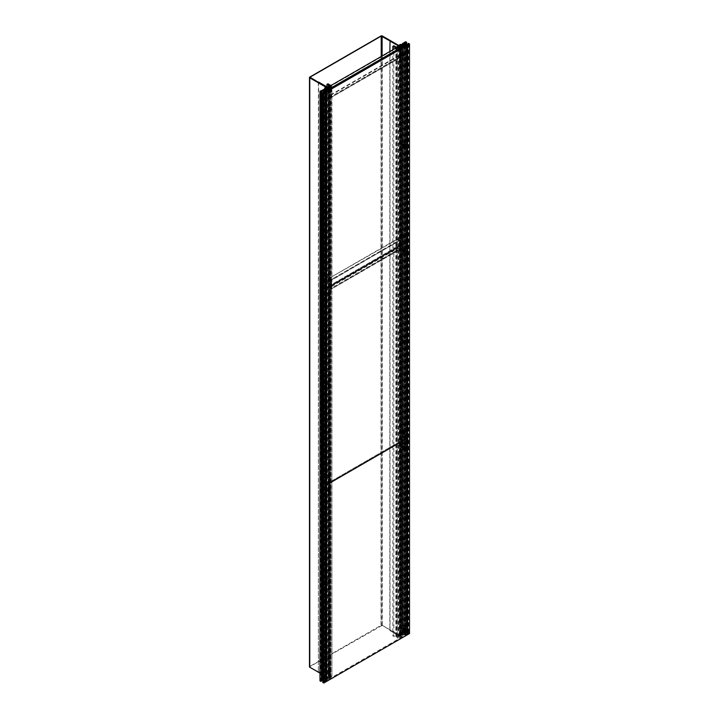 <?xml version="1.0" encoding="UTF-8"?>
<svg xmlns="http://www.w3.org/2000/svg" width="719" height="719" viewBox="0 0 719 719"><rect width="100%" height="100%" fill="white"/><g stroke="black" fill="none" stroke-linecap="round" stroke-linejoin="round"><path stroke-width="0.54" stroke-dasharray="3.6 2.7" d="M328.682 88.77L328.682 678.143L328.682 88.77M328.682 678.143L319.973 673.11M328.898 678.017L309.961 667.088L309.961 77.715L309.961 667.088M382.086 56.001L382.086 625.449L401.229 636.252L382.292 625.323A0.899 0.521 0 0 0 381.016 625.323L309.745 666.477A0.899 0.521 0 0 0 309.485 666.846M401.229 636.252L401.022 47.005L401.022 636.378M382.086 625.449L309.961 666.594M403.278 43.616L403.278 633.232L404.204 632.702L407.583 634.652M404.204 44.434L404.204 632.702M409.515 633.556L408.464 632.954L408.041 633.196L408.671 633.556L407.601 634.176L404.536 632.405L406.657 631.911L405.687 631.345L402.604 633.133L402.703 633.664A1.141 0.656 0 0 0 401.939 634.158L401.687 634.203A1.357 0.782 0 0 0 400.24 634.077A1.357 0.782 0 0 0 399.44 634.787A1.357 0.782 0 0 0 399.836 635.344L401.544 636.324L401.004 636.639L401.004 47.014M408.464 43.329L408.464 632.954M408.041 44.299L408.041 633.196M408.671 43.94L408.671 633.556M407.601 44.551L407.601 634.176M404.536 42.789L404.536 632.405M405.606 43.401L405.606 631.794M406.235 43.76L406.235 632.154M406.657 44.012L406.657 631.911M405.687 41.729L405.687 631.345M402.604 44.066L402.604 633.133M401.004 636.639L389.815 630.563L400.132 636.522L399.18 637.07L397.499 636.099L396.304 636.791L393.841 635.362L392.835 635.947L398.218 638.265L396.735 637.034L397.499 636.594L399.306 637.636L402.712 636.504L400.267 635.093L400.717 634.356L403.772 635.893L404.411 635.524L402.505 634.293L404.752 634.841L405.543 634.383L403.278 633.232M401.544 46.708L401.544 636.324M389.815 51.534L389.815 630.563M390.058 630.428L390.058 40.803M400.132 46.897L400.132 636.522M399.18 47.454L399.18 637.07M397.499 46.483L397.499 636.099M399.306 48.02L399.306 637.636M397.499 636.594L397.499 47.095M399.413 47.984L399.413 637.573M399.288 47.885L399.288 637.501M400.564 48.128L400.564 636.764M401.409 47.634L401.409 637.259M402.712 46.888L402.712 636.504M400.717 45.737L400.717 634.356M401.84 46.384L401.84 634.526M402.496 45.288L402.496 634.913M402.289 46.645L402.289 635.03M403.772 46.277L403.772 635.893M404.411 45.908L404.411 635.524M404.752 45.71L404.752 634.841M405.543 44.767L405.543 634.383M405.219 44.578L405.219 634.194M404.842 44.803L404.842 634.419M403.458 44.003L403.458 633.619M396.304 47.175L396.304 636.791M393.841 45.746L393.841 635.362M392.835 49.791L392.835 635.947M395.836 48.056L395.836 637.672M396.52 47.661L396.52 637.286M398.218 48.649L398.218 638.265M398.542 48.461L398.542 638.077M396.735 637.034L396.735 47.418M329.05 86.487L329.05 676.112L330.866 677.154L329.347 677.882L330.201 678.368L328.907 679.122L326.462 677.702L325.177 677.972L327.837 679.734L324.53 679.32L326.013 680.3L325.222 680.749L323.235 679.446L323.235 90.567M323.235 679.446L322.31 679.976L322.31 90.36M322.741 682.439L323.173 92.58M323.173 682.196L323.802 682.556L323.802 92.94M323.802 682.556L324.862 681.945L324.862 92.329M324.862 681.945L322.741 680.722M321.366 680.426L320.737 680.794L320.737 91.169M320.737 680.794L321.366 681.154M319.973 680.839L323.056 679.06L323.056 89.435M322.31 679.976L325.716 681.945L322.966 680.336L323.496 680.03L323.496 90.405M323.056 679.06L323.981 679.113A1.141 0.656 180 0 1 324.826 678.673L324.907 678.529A1.357 0.782 180 0 1 324.575 678.017A1.357 0.782 180 0 1 325.41 677.289A1.357 0.782 180 0 1 326.884 677.46L328.583 678.439L328.583 88.823M329.122 88.518L329.122 678.134L318.364 671.816L318.607 82.056M328.583 678.439L329.122 678.134M318.364 82.568L318.364 671.816M318.607 671.672L328.925 677.631L328.925 88.015M328.925 677.631L329.886 677.082L329.886 87.457M329.886 677.082L328.206 676.112L328.206 87.592M330.866 677.154L330.866 87.538M330.758 677.217L330.758 88.428M330.632 677.145L330.632 88.509M329.347 677.882L329.347 88.257M330.201 678.368L330.201 88.752M328.907 679.122L328.907 89.498M325.177 677.972L325.177 88.347M325.473 678.619L325.473 88.994M326.138 678.997L326.138 89.381M326.354 678.871L326.354 89.255M327.837 679.734L327.837 90.118M327.199 680.102L327.199 90.486M326.013 680.3L326.013 90.998M325.222 680.749L325.222 91.133M324.907 680.569L324.907 91.223M325.285 680.345L325.285 90.729M323.901 679.545L323.901 90.639M328.206 676.112L329.392 675.42L329.392 85.804M329.392 675.42L326.929 674L326.929 86.855M326.929 674L327.927 673.415L327.927 83.799M327.927 673.415L330.929 675.15L330.929 85.534M330.929 675.15L330.246 675.545L330.246 85.929M330.246 675.545L331.944 676.525L331.944 86.909M331.944 676.525L331.63 87.089M329.823 86.172L329.823 675.671L329.05 676.112M331.63 676.714L329.823 675.671M404.815 43.464L404.815 633.08L404.285 633.385L405.777 634.248L405.777 44.632M404.285 44.479L404.285 633.385M405.777 634.248L405.031 634.679L405.983 634.616L405.983 45.018L405.965 241.548L325.653 287.924L325.653 681.001L405.965 634.625L406.819 635.093L405.965 634.625L405.965 438.087L325.653 484.462L326.48 484.939L325.653 484.462L405.965 438.087L406.819 438.581L405.965 438.087L405.965 241.548L406.819 242.042L405.965 241.548L325.653 287.924L325.653 91.403M405.031 45.549L405.031 634.679M405.453 45.306L405.453 634.922M407.583 634.679L404.815 633.08M322.966 680.336L322.966 90.738M324.988 91.268L324.988 680.884L325.734 680.462L325.734 90.837M323.496 680.03L324.988 680.884M325.734 680.462L326.156 91.088M325.626 91.394L325.626 681.01L326.48 681.504M326.156 680.704L325.626 681.01M330.776 88.419L330.776 96.75L399.396 57.134L397.688 56.154L329.077 95.762L331.198 97.487L399.818 57.871L397.688 56.639L329.077 96.256M397.688 56.154L397.688 56.639M330.776 96.75L329.077 95.762M397.688 47.481L329.077 87.089L330.776 88.078L399.396 48.461L397.688 46.987M329.077 87.089L329.077 86.604M399.396 48.461L399.396 57.134M399.818 48.559L399.818 57.871M331.198 88.176L331.198 97.487M400.348 48.802L400.348 57.403L331.306 97.263L331.306 88.662L400.034 48.622L400.348 57.403M400.034 57.223L331.306 97.263M330.992 97.083L331.306 88.662M330.992 88.482L400.034 48.622M328.376 277.992A1.204 0.692 -60 0 1 328.978 277.938A1.204 0.692 -60 0 1 329.158 278.9A1.204 0.692 -60 0 1 328.376 279.961A1.204 0.692 -60 0 1 327.774 280.015A1.204 0.692 -60 0 1 327.585 279.053A1.204 0.692 -60 0 1 328.376 277.992M328.376 187.093A1.204 0.692 -60 0 1 328.978 187.039A1.204 0.692 -60 0 1 329.158 188.001A1.204 0.692 -60 0 1 328.376 189.061A1.204 0.692 -60 0 1 327.774 189.115A1.204 0.692 -60 0 1 327.585 188.153A1.204 0.692 -60 0 1 328.376 187.093M403.242 234.771A1.204 0.692 -60 0 1 403.844 234.709A1.204 0.692 -60 0 1 404.033 235.67A1.204 0.692 -60 0 1 403.242 236.731A1.204 0.692 -60 0 1 402.64 236.794A1.204 0.692 -60 0 1 402.46 235.832A1.204 0.692 -60 0 1 403.242 234.771M403.242 143.872A1.204 0.692 -60 0 1 403.844 143.809A1.204 0.692 -60 0 1 404.033 144.771A1.204 0.692 -60 0 1 403.242 145.831A1.204 0.692 -60 0 1 402.64 145.894A1.204 0.692 -60 0 1 402.46 144.932A1.204 0.692 -60 0 1 403.242 143.872M403.242 52.972A1.204 0.692 -60 0 1 403.844 52.909A1.204 0.692 -60 0 1 404.033 53.871A1.204 0.692 -60 0 1 403.242 54.932A1.204 0.692 -60 0 1 402.64 54.995A1.204 0.692 -60 0 1 402.46 54.033A1.204 0.692 -60 0 1 403.242 52.972M328.376 96.193A1.204 0.692 -60 0 1 328.978 96.139A1.204 0.692 -60 0 1 329.158 97.101A1.204 0.692 -60 0 1 328.376 98.161A1.204 0.692 -60 0 1 327.774 98.215A1.204 0.692 -60 0 1 327.585 97.254A1.204 0.692 -60 0 1 328.376 96.193M326.48 288.4L325.653 287.924L326.48 288.4M401.319 52.838L401.319 53.449L401.84 53.143L401.84 52.541L401.319 52.838M403.404 54.042L403.404 54.653L404.015 54.141L403.404 54.042M404.186 54.491A1.034 0.593 -60 0 1 403.152 53.898A1.034 0.593 -60 0 1 404.186 54.491M403.278 54.231L404.689 55.048M403.188 54.177A1.429 0.827 120 0 0 403.008 55.138A1.429 0.827 120 0 0 403.287 55.633A1.429 0.827 120 0 0 404.599 54.995M404.914 54.653L404.824 54.599A1.429 0.827 120 0 0 404.716 53.152A1.429 0.827 120 0 0 404.159 53.152A1.429 0.827 120 0 0 403.413 53.79M401.319 143.737L401.319 144.348L401.84 144.043L401.84 143.441L401.319 143.737M403.404 144.941L403.404 145.553L404.015 145.04L403.404 144.941M404.186 145.391A1.034 0.593 -60 0 1 403.152 144.798A1.034 0.593 -60 0 1 404.186 145.391M403.278 145.13L404.689 145.948M403.188 145.076A1.429 0.827 120 0 0 403.008 146.038A1.429 0.827 120 0 0 403.287 146.532A1.429 0.827 120 0 0 404.599 145.894M404.914 145.553L404.824 145.499A1.429 0.827 120 0 0 404.716 144.052A1.429 0.827 120 0 0 404.159 144.052A1.429 0.827 120 0 0 403.413 144.69M401.319 234.646L401.319 235.248L401.84 234.34L401.319 234.646M403.404 235.841L403.404 236.452L404.015 235.94L403.404 235.841M404.186 236.29A1.034 0.593 -60 0 1 403.152 235.697A1.034 0.593 -60 0 1 404.186 236.29M403.278 236.03L404.689 236.848M403.188 235.976A1.429 0.827 120 0 0 403.008 236.937A1.429 0.827 120 0 0 403.287 237.432A1.429 0.827 120 0 0 404.599 236.794M404.914 236.452L404.824 236.398A1.429 0.827 120 0 0 404.716 234.951A1.429 0.827 120 0 0 404.159 234.951A1.429 0.827 120 0 0 403.413 235.589M326.453 96.067L326.453 96.67L326.974 96.373L326.974 95.762L326.453 96.067M328.538 97.272L328.538 97.874L329.149 97.362L328.538 97.272M329.311 97.721A1.034 0.593 -60 0 1 328.286 97.128A1.034 0.593 -60 0 1 329.311 97.721M328.403 97.46L329.814 98.269M328.313 97.407A1.429 0.827 120 0 0 328.134 98.368A1.429 0.827 120 0 0 328.421 98.854A1.429 0.827 120 0 0 329.724 98.215M330.039 97.883L329.949 97.829A1.429 0.827 120 0 0 329.85 96.382A1.429 0.827 120 0 0 329.284 96.373A1.429 0.827 120 0 0 328.538 97.011M326.453 186.967L326.453 187.569L326.974 187.273L326.974 186.661L326.453 186.967M328.538 188.171L328.538 188.773L329.149 188.261L328.538 188.171M329.311 188.621A1.034 0.593 -60 0 1 328.286 188.027A1.034 0.593 -60 0 1 329.311 188.621M328.403 188.36L329.814 189.169M328.313 188.306A1.429 0.827 120 0 0 328.134 189.268A1.429 0.827 120 0 0 328.421 189.753A1.429 0.827 120 0 0 329.724 189.115M330.039 188.782L329.949 188.729A1.429 0.827 120 0 0 329.85 187.282A1.429 0.827 120 0 0 329.284 187.273A1.429 0.827 120 0 0 328.538 187.911M326.453 277.867L326.453 278.469L326.974 278.172L326.974 277.561L326.453 277.867M328.538 279.071L328.538 279.673L329.149 279.161L328.538 279.071M329.311 279.52A1.034 0.593 -60 0 1 328.286 278.927A1.034 0.593 -60 0 1 329.311 279.52M328.403 279.26L329.814 280.068M328.313 279.206A1.429 0.827 120 0 0 328.134 280.167A1.429 0.827 120 0 0 328.421 280.653A1.429 0.827 120 0 0 329.724 280.015M330.039 279.682L329.949 279.628A1.429 0.827 120 0 0 329.85 278.181A1.429 0.827 120 0 0 329.284 278.172A1.429 0.827 120 0 0 328.538 278.81M401.319 249.385L401.319 249.987L401.84 249.682L401.84 249.08L401.319 249.385M403.404 250.589L403.404 251.192L404.015 250.679L403.404 250.589M404.186 251.039A1.034 0.593 -60 0 1 403.152 250.437A1.034 0.593 -60 0 1 404.186 251.039M403.278 250.769L404.689 251.587M403.188 250.715A1.429 0.827 120 0 0 403.008 251.686A1.429 0.827 120 0 0 403.287 252.171A1.429 0.827 120 0 0 404.599 251.533M404.914 251.192L404.824 251.147A1.429 0.827 120 0 0 404.716 249.691A1.429 0.827 120 0 0 404.159 249.691A1.429 0.827 120 0 0 403.413 250.329M401.319 445.924L401.319 446.526L401.84 446.22L401.84 445.618L401.319 445.924M403.404 447.128L403.404 447.73L404.015 447.218L403.404 447.128M404.186 447.578A1.034 0.593 -60 0 1 403.152 446.975A1.034 0.593 -60 0 1 404.186 447.578M403.278 447.308L404.689 448.126M403.188 447.254A1.429 0.827 120 0 0 403.008 448.225A1.429 0.827 120 0 0 403.287 448.71A1.429 0.827 120 0 0 404.599 448.072M404.914 447.73L404.824 447.685A1.429 0.827 120 0 0 404.716 446.229A1.429 0.827 120 0 0 404.159 446.229A1.429 0.827 120 0 0 403.413 446.867M401.319 340.285L401.319 340.887L401.84 339.979L401.319 340.285M403.404 341.489L403.404 342.091L404.015 341.579L403.404 341.489M404.186 341.938A1.034 0.593 -60 0 1 403.152 341.336A1.034 0.593 -60 0 1 404.186 341.938M403.278 341.669L404.689 342.487M403.188 341.615A1.429 0.827 120 0 0 403.008 342.586A1.429 0.827 120 0 0 403.287 343.071A1.429 0.827 120 0 0 404.599 342.433M404.914 342.091L404.824 342.046A1.429 0.827 120 0 0 404.716 340.59A1.429 0.827 120 0 0 404.159 340.59A1.429 0.827 120 0 0 403.413 341.228M401.319 536.823L401.319 537.426L401.84 536.518L401.319 536.823M403.404 538.028L403.404 538.63L404.015 538.118L403.404 538.028M404.186 538.477A1.034 0.593 -60 0 1 403.152 537.875A1.034 0.593 -60 0 1 404.186 538.477M403.278 538.207L404.689 539.025M403.188 538.154A1.429 0.827 120 0 0 403.008 539.124A1.429 0.827 120 0 0 403.287 539.61A1.429 0.827 120 0 0 404.599 538.971M404.914 538.63L404.824 538.585A1.429 0.827 120 0 0 404.716 537.129A1.429 0.827 120 0 0 404.159 537.129A1.429 0.827 120 0 0 403.413 537.767M401.319 431.184L401.319 431.786L401.84 430.879L401.319 431.184M403.404 432.389L403.404 432.991L404.015 432.478L403.404 432.389M404.186 432.838A1.034 0.593 -60 0 1 403.152 432.236A1.034 0.593 -60 0 1 404.186 432.838M403.278 432.568L404.689 433.386M403.188 432.514A1.429 0.827 120 0 0 403.008 433.485A1.429 0.827 120 0 0 403.287 433.97A1.429 0.827 120 0 0 404.599 433.332M404.914 432.991L404.824 432.946A1.429 0.827 120 0 0 404.716 431.49A1.429 0.827 120 0 0 404.159 431.49A1.429 0.827 120 0 0 403.413 432.128M401.319 627.723L401.319 628.325L401.84 628.02L401.84 627.417L401.319 627.723M403.404 628.927L403.404 629.529L404.015 629.017L403.404 628.927M404.186 629.377A1.034 0.593 -60 0 1 403.152 628.774A1.034 0.593 -60 0 1 404.186 629.377M403.278 629.107L404.689 629.925M403.188 629.053A1.429 0.827 120 0 0 403.008 630.024A1.429 0.827 120 0 0 403.287 630.509A1.429 0.827 120 0 0 404.599 629.871M404.914 629.529L404.824 629.485A1.429 0.827 120 0 0 404.716 628.029A1.429 0.827 120 0 0 404.159 628.029A1.429 0.827 120 0 0 403.413 628.667M326.453 292.606L326.453 293.208L326.974 292.912L326.974 292.309L326.453 292.606M328.538 293.81L328.538 294.413L329.149 293.9L328.538 293.81M329.311 294.26A1.034 0.593 -60 0 1 328.286 293.667A1.034 0.593 -60 0 1 329.311 294.26M328.403 293.999L329.814 294.808M328.313 293.945A1.429 0.827 120 0 0 328.134 294.907A1.429 0.827 120 0 0 328.421 295.392A1.429 0.827 120 0 0 329.724 294.763M330.039 294.422L329.949 294.368A1.429 0.827 120 0 0 329.85 292.921A1.429 0.827 120 0 0 329.284 292.912A1.429 0.827 120 0 0 328.538 293.55M326.453 489.145L326.453 489.756L326.974 489.45L326.974 488.848L326.453 489.145M328.538 490.349L328.538 490.96L329.149 490.448L328.538 490.349M329.311 490.798A1.034 0.593 -60 0 1 328.286 490.205A1.034 0.593 -60 0 1 329.311 490.798M328.403 490.538L329.814 491.347M328.313 490.484A1.429 0.827 120 0 0 328.134 491.445A1.429 0.827 120 0 0 328.421 491.931A1.429 0.827 120 0 0 329.724 491.302M330.039 490.96L329.949 490.906A1.429 0.827 120 0 0 329.85 489.459A1.429 0.827 120 0 0 329.284 489.459A1.429 0.827 120 0 0 328.538 490.097M326.453 383.506L326.453 384.108L326.974 383.811L326.974 383.209L326.453 383.506M328.538 384.71L328.538 385.312L329.149 384.8L328.538 384.71M329.311 385.159A1.034 0.593 -60 0 1 328.286 384.566A1.034 0.593 -60 0 1 329.311 385.159M328.403 384.899L329.814 385.708M328.313 384.845A1.429 0.827 120 0 0 328.134 385.806A1.429 0.827 120 0 0 328.421 386.292A1.429 0.827 120 0 0 329.724 385.663M330.039 385.321L329.949 385.267A1.429 0.827 120 0 0 329.85 383.82A1.429 0.827 120 0 0 329.284 383.811A1.429 0.827 120 0 0 328.538 384.449M326.453 580.044L326.453 580.655L326.974 580.35L326.974 579.748L326.453 580.044M328.538 581.249L328.538 581.86L329.149 581.347L328.538 581.249M329.311 581.698A1.034 0.593 -60 0 1 328.286 581.105A1.034 0.593 -60 0 1 329.311 581.698M328.403 581.437L329.814 582.246M328.313 581.383A1.429 0.827 120 0 0 328.134 582.345A1.429 0.827 120 0 0 328.421 582.83A1.429 0.827 120 0 0 329.724 582.201M330.039 581.86L329.949 581.806A1.429 0.827 120 0 0 329.85 580.359A1.429 0.827 120 0 0 329.284 580.359A1.429 0.827 120 0 0 328.538 580.997M326.453 474.405L326.453 475.007L326.974 474.711L326.974 474.109L326.453 474.405M328.538 475.61L328.538 476.212L329.149 475.699L328.538 475.61M329.311 476.059A1.034 0.593 -60 0 1 328.286 475.466A1.034 0.593 -60 0 1 329.311 476.059M328.403 475.798L329.814 476.607M328.313 475.744A1.429 0.827 120 0 0 328.134 476.706A1.429 0.827 120 0 0 328.421 477.191A1.429 0.827 120 0 0 329.724 476.562M330.039 476.221L329.949 476.167A1.429 0.827 120 0 0 329.85 474.72A1.429 0.827 120 0 0 329.284 474.711A1.429 0.827 120 0 0 328.538 475.349M326.453 670.944L326.453 671.555L326.974 671.249L326.974 670.647L326.453 670.944M328.538 672.148L328.538 672.759L329.149 672.247L328.538 672.148M329.311 672.598A1.034 0.593 -60 0 1 328.286 672.004A1.034 0.593 -60 0 1 329.311 672.598M328.403 672.337L329.814 673.155M328.313 672.283A1.429 0.827 120 0 0 328.134 673.245A1.429 0.827 120 0 0 328.421 673.73A1.429 0.827 120 0 0 329.724 673.101M330.039 672.759L329.949 672.705A1.429 0.827 120 0 0 329.85 671.258A1.429 0.827 120 0 0 329.284 671.258A1.429 0.827 120 0 0 328.538 671.897M328.376 474.531A1.204 0.692 -60 0 1 328.978 474.477A1.204 0.692 -60 0 1 329.158 475.439A1.204 0.692 -60 0 1 328.376 476.499A1.204 0.692 -60 0 1 327.774 476.562A1.204 0.692 -60 0 1 327.585 475.592A1.204 0.692 -60 0 1 328.376 474.531M328.376 383.631A1.204 0.692 -60 0 1 328.978 383.578A1.204 0.692 -60 0 1 329.158 384.539A1.204 0.692 -60 0 1 328.376 385.6A1.204 0.692 -60 0 1 327.774 385.663A1.204 0.692 -60 0 1 327.585 384.692A1.204 0.692 -60 0 1 328.376 383.631M403.242 431.31A1.204 0.692 -60 0 1 403.844 431.247A1.204 0.692 -60 0 1 404.033 432.209A1.204 0.692 -60 0 1 403.242 433.269A1.204 0.692 -60 0 1 402.64 433.332A1.204 0.692 -60 0 1 402.46 432.371A1.204 0.692 -60 0 1 403.242 431.31M403.242 340.411A1.204 0.692 -60 0 1 403.844 340.348A1.204 0.692 -60 0 1 404.033 341.309A1.204 0.692 -60 0 1 403.242 342.37A1.204 0.692 -60 0 1 402.64 342.433A1.204 0.692 -60 0 1 402.46 341.471A1.204 0.692 -60 0 1 403.242 340.411M403.242 249.511A1.204 0.692 -60 0 1 403.844 249.448A1.204 0.692 -60 0 1 404.033 250.41A1.204 0.692 -60 0 1 403.242 251.47A1.204 0.692 -60 0 1 402.64 251.533A1.204 0.692 -60 0 1 402.46 250.572A1.204 0.692 -60 0 1 403.242 249.511M328.376 292.732A1.204 0.692 -60 0 1 328.978 292.678A1.204 0.692 -60 0 1 329.158 293.64A1.204 0.692 -60 0 1 328.376 294.7A1.204 0.692 -60 0 1 327.774 294.763A1.204 0.692 -60 0 1 327.585 293.792A1.204 0.692 -60 0 1 328.376 292.732M328.376 671.07A1.204 0.692 -60 0 1 328.978 671.016A1.204 0.692 -60 0 1 329.158 671.977A1.204 0.692 -60 0 1 328.376 673.038A1.204 0.692 -60 0 1 327.774 673.101A1.204 0.692 -60 0 1 327.585 672.13A1.204 0.692 -60 0 1 328.376 671.07M328.376 580.17A1.204 0.692 -60 0 1 328.978 580.116A1.204 0.692 -60 0 1 329.158 581.078A1.204 0.692 -60 0 1 328.376 582.138A1.204 0.692 -60 0 1 327.774 582.201A1.204 0.692 -60 0 1 327.585 581.231A1.204 0.692 -60 0 1 328.376 580.17M403.242 627.849A1.204 0.692 -60 0 1 403.844 627.786A1.204 0.692 -60 0 1 404.033 628.757A1.204 0.692 -60 0 1 403.242 629.817A1.204 0.692 -60 0 1 402.64 629.871A1.204 0.692 -60 0 1 402.46 628.909A1.204 0.692 -60 0 1 403.242 627.849M403.242 536.949A1.204 0.692 -60 0 1 403.844 536.886A1.204 0.692 -60 0 1 404.033 537.857A1.204 0.692 -60 0 1 403.242 538.917A1.204 0.692 -60 0 1 402.64 538.971A1.204 0.692 -60 0 1 402.46 538.01A1.204 0.692 -60 0 1 403.242 536.949M403.242 446.05A1.204 0.692 -60 0 1 403.844 445.987A1.204 0.692 -60 0 1 404.033 446.957A1.204 0.692 -60 0 1 403.242 448.018A1.204 0.692 -60 0 1 402.64 448.072A1.204 0.692 -60 0 1 402.46 447.11A1.204 0.692 -60 0 1 403.242 446.05M328.376 489.271A1.204 0.692 -60 0 1 328.978 489.217A1.204 0.692 -60 0 1 329.158 490.178A1.204 0.692 -60 0 1 328.376 491.239A1.204 0.692 -60 0 1 327.774 491.302A1.204 0.692 -60 0 1 327.585 490.331A1.204 0.692 -60 0 1 328.376 489.271M326.48 681.477L325.653 681.001M397.688 239.193L329.077 278.316L397.688 238.699L399.396 240.173L330.776 279.79L330.776 288.463L399.396 248.846L397.688 247.866L329.077 287.968L331.198 289.2L399.818 249.583L397.688 248.352L329.077 287.968M397.688 247.866L397.688 248.352M330.776 288.463L329.077 287.474M329.077 278.316L331.198 279.538L331.198 289.2M397.688 238.699L399.818 239.93L331.198 279.538M330.776 279.79L329.077 278.801M399.396 240.173L399.396 248.846M399.818 239.93L399.818 249.583M400.348 240.514L400.348 249.116L331.306 288.975L331.306 280.374L400.034 240.335L400.348 249.116M400.034 248.936L331.306 288.975M330.992 288.795L331.306 280.374M330.992 280.194L400.034 240.335M382.292 35.95L382.292 625.323M381.232 56.486L381.232 625.449M309.745 666.477L309.745 77.104M381.016 35.95L381.016 625.323M401.939 44.533L401.939 634.158M402.703 44.048L402.703 633.664M401.687 44.578L401.687 634.203M399.836 46.079L399.836 635.344M400.267 45.477L400.267 635.093M402.667 44.902L402.667 634.518M403.431 45.342L403.431 634.077M402.802 43.985L402.802 633.565L402.811 43.967M324.826 678.673L324.826 89.048M323.981 679.113L323.981 89.498M324.907 678.529L324.907 89.021M326.884 677.46L326.884 87.844M326.462 677.702L326.462 89.318M325.455 679.096L325.455 90.36M324.691 679.536L324.691 89.92M323.802 679.176L323.802 89.551M309.781 77.472L309.781 666.846M399.44 45.845L399.44 634.787M400.043 45.171L400.043 634.787M402.505 44.677L402.505 634.293M324.943 678.583L324.943 88.967M324.575 678.017L324.575 89.102M324.53 679.32L324.53 89.695M328.978 277.938L329.823 278.424M328.978 187.039L329.823 187.524M403.844 234.709L404.698 235.203M403.844 143.809L404.698 144.303M403.844 52.909L404.698 53.404M328.978 96.139L329.823 96.625M327.774 98.215L328.619 98.71M402.64 54.995L403.494 55.489M402.64 145.894L403.494 146.388M402.64 236.794L403.494 237.288M327.774 189.115L328.619 189.609M327.774 280.015L328.619 280.509M400.429 52.415L401.274 53.404M401.319 53.449L403.404 54.653M401.84 52.541L403.934 53.745M400.51 52.289L401.786 52.514M400.429 143.315L401.274 144.303M401.319 144.348L403.404 145.553M401.84 143.441L403.934 144.645M400.51 143.189L401.786 143.423M400.429 234.214L401.274 235.203M401.319 235.248L403.404 236.452M401.84 234.34L403.934 235.544M400.51 234.088L401.786 234.322M325.563 95.636L326.399 96.634M326.453 96.67L328.538 97.874M326.974 95.762L329.059 96.966M325.635 95.51L326.911 95.744M325.563 186.536L326.399 187.533M326.453 187.569L328.538 188.773M326.974 186.661L329.059 187.866M325.635 186.41L326.911 186.643M325.563 277.435L326.399 278.433M326.453 278.469L328.538 279.673M326.974 277.561L329.059 278.765M325.635 277.309L326.911 277.543M400.429 248.954L401.274 249.942M401.319 249.987L403.404 251.192M401.84 249.08L403.934 250.284M400.51 248.828L401.786 249.062M400.429 445.492L401.274 446.49M401.319 446.526L403.404 447.73M401.84 445.618L403.934 446.823M400.51 445.367L401.786 445.6M400.429 339.853L401.274 340.842M401.319 340.887L403.404 342.091M401.84 339.979L403.934 341.183M400.51 339.728L401.786 339.961M400.429 536.392L401.274 537.39M401.319 537.426L403.404 538.63M401.84 536.518L403.934 537.722M400.51 536.266L401.786 536.5M400.429 430.753L401.274 431.742M401.319 431.786L403.404 432.991M401.84 430.879L403.934 432.083M400.51 430.627L401.786 430.861M400.429 627.292L401.274 628.289M401.319 628.325L403.404 629.529M401.84 627.417L403.934 628.622M400.51 627.166L401.786 627.399M325.563 292.184L326.399 293.172M326.453 293.208L328.538 294.413M326.974 292.309L329.059 293.514M325.635 292.049L326.911 292.282M325.563 488.722L326.399 489.711M326.453 489.756L328.538 490.96M326.974 488.848L329.059 490.052M325.635 488.587L326.911 488.821M325.563 383.083L326.399 384.072M326.453 384.108L328.538 385.312M326.974 383.209L329.059 384.413M325.635 382.948L326.911 383.182M325.563 579.622L326.399 580.61M326.453 580.655L328.538 581.86M326.974 579.748L329.059 580.952M325.635 579.487L326.911 579.721M325.563 473.983L326.399 474.971M326.453 475.007L328.538 476.212M326.974 474.109L329.059 475.313M325.635 473.848L326.911 474.082M325.563 670.521L326.399 671.51M326.453 671.555L328.538 672.759M326.974 670.647L329.059 671.852M325.635 670.387L326.911 670.62M328.978 474.477L329.823 474.962M328.978 383.578L329.823 384.063M403.844 431.247L404.698 431.742M403.844 340.348L404.698 340.842M403.844 249.448L404.698 249.942M328.978 292.678L329.823 293.163M327.774 294.763L328.619 295.248M402.64 251.533L403.494 252.027M402.64 342.433L403.494 342.927M402.64 433.332L403.494 433.827M327.774 385.663L328.619 386.148M327.774 476.562L328.619 477.048M328.978 671.016L329.823 671.501M328.978 580.116L329.823 580.601M403.844 627.786L404.698 628.28M403.844 536.886L404.698 537.381M403.844 445.987L404.698 446.481M328.978 489.217L329.823 489.702M327.774 491.302L328.619 491.787M402.64 448.072L403.494 448.566M402.64 538.971L403.494 539.466M402.64 629.871L403.494 630.365M327.774 582.201L328.619 582.687M327.774 673.101L328.619 673.586"/><path stroke-width="1.08" d="M319.973 673.11L309.745 667.214L309.745 77.841L328.682 88.77M397.499 47.095L399.306 48.02L402.712 46.888L400.267 45.477L400.717 44.74L403.772 46.277L404.411 45.908L402.505 44.677L404.752 45.216L405.543 44.767L403.458 44.003L404.204 43.077L407.601 45.045L409.515 43.94L408.464 43.329L408.041 43.58L408.671 43.94L407.601 44.551L404.536 42.789L406.657 42.286L405.687 41.729L402.604 43.508L402.703 44.048A1.141 0.656 0 0 0 401.939 44.533L401.687 44.578A1.357 0.782 0 0 0 400.24 44.461A1.357 0.782 0 0 0 399.44 45.171A1.357 0.782 0 0 0 399.836 45.719L401.544 46.708L401.004 47.014L381.232 36.076L309.961 77.221L328.898 88.644M401.229 46.879L382.292 35.95A0.899 0.521 180 0 0 381.016 35.95L309.745 77.104A0.899 0.521 180 0 0 309.485 77.472L309.485 666.846A0.899 0.521 0 0 0 309.745 667.214M404.204 43.077L404.204 44.434M409.515 43.94L409.515 633.556L407.601 634.661L407.601 45.045M408.041 43.58L408.041 44.299M405.606 42.169L405.606 43.401M406.235 42.538L406.235 43.76M406.657 42.286L406.657 44.012M402.604 43.508L402.604 44.066M401.004 47.014L390.058 40.803L389.815 51.534M389.815 40.947L400.132 46.897L399.18 47.454L397.499 46.483L396.304 47.175L393.841 45.746L392.835 46.322L392.835 49.791M400.564 47.148L400.564 48.128M400.717 44.74L400.717 45.737M401.84 44.911L401.84 46.384M402.289 45.414L402.289 46.645M404.752 45.216L404.752 45.71M392.835 46.322L398.218 48.649L396.735 47.418L397.499 46.978M323.235 90.567L323.235 89.83L322.31 90.36L325.716 92.329L323.802 93.434L322.741 92.823L324.862 92.329L321.797 90.558L320.737 91.169L321.366 91.529L320.935 91.78L319.973 91.223L323.981 89.498A1.141 0.656 180 0 1 324.826 89.048L324.907 88.913A1.357 0.782 180 0 1 324.575 88.392A1.357 0.782 180 0 1 325.41 87.673A1.357 0.782 180 0 1 326.884 87.844L329.122 88.518L318.607 82.056L328.925 88.015L329.886 87.457L328.206 86.487L329.392 85.804L326.929 84.375L327.927 83.799L330.929 85.534L330.246 85.929L331.944 86.909L329.823 86.046L329.05 86.487L330.866 87.538L329.347 88.257L330.201 88.752L328.907 89.498L326.462 88.086L325.177 88.347L327.837 90.118L327.199 90.486L325.455 89.48L324.53 89.695L326.013 90.675L325.222 91.133L323.235 89.83M326.48 91.879L325.734 92.311L322.966 90.72L324.988 91.268L325.734 90.837L326.48 91.879L326.48 681.504L323.802 683.05L322.741 682.439L322.741 92.823M323.802 683.05L323.802 93.434M322.741 680.722L321.797 680.174L321.797 90.558M320.935 91.78L321.366 681.154L321.366 91.529M320.935 681.396L319.973 680.839L319.973 91.223M325.716 681.945L325.716 92.329M328.206 87.592L328.206 86.487M330.758 88.428L330.758 87.592M330.632 88.509L330.632 87.52M323.901 90.639L323.901 89.929M326.929 86.855L326.929 84.375M405.965 45.009L406.819 45.504L326.498 91.87L325.653 91.376L405.965 45.009L406.837 45.486L407.583 45.054L404.815 43.464L404.285 44.479M404.285 43.769L405.777 44.632L405.031 45.549M405.031 45.054L405.983 45M406.837 45.486L406.837 635.111L407.583 634.679L407.583 45.054M325.734 681.936L325.734 92.311M331.198 87.826L399.818 48.218L397.688 46.987L329.077 86.604L331.198 88.176M329.221 280.455A1.204 0.692 120 0 0 330.012 279.394A1.204 0.692 120 0 0 329.823 278.424A1.204 0.692 120 0 0 329.221 278.487A1.204 0.692 120 0 0 328.439 279.547A1.204 0.692 120 0 0 328.619 280.509A1.204 0.692 120 0 0 329.221 280.455M329.221 189.555A1.204 0.692 120 0 0 330.012 188.495A1.204 0.692 120 0 0 329.823 187.524A1.204 0.692 120 0 0 329.221 187.587A1.204 0.692 120 0 0 328.439 188.648A1.204 0.692 120 0 0 328.619 189.609A1.204 0.692 120 0 0 329.221 189.555M404.096 237.225A1.204 0.692 120 0 0 404.878 236.165A1.204 0.692 120 0 0 404.698 235.203A1.204 0.692 120 0 0 404.096 235.257A1.204 0.692 120 0 0 403.305 236.317A1.204 0.692 120 0 0 403.494 237.288A1.204 0.692 120 0 0 404.096 237.225M404.096 146.325A1.204 0.692 120 0 0 404.878 145.265A1.204 0.692 120 0 0 404.698 144.303A1.204 0.692 120 0 0 404.096 144.357A1.204 0.692 120 0 0 403.305 145.418A1.204 0.692 120 0 0 403.494 146.388A1.204 0.692 120 0 0 404.096 146.325M404.096 55.426A1.204 0.692 120 0 0 404.878 54.365A1.204 0.692 120 0 0 404.698 53.404A1.204 0.692 120 0 0 404.096 53.458A1.204 0.692 120 0 0 403.305 54.518A1.204 0.692 120 0 0 403.494 55.489A1.204 0.692 120 0 0 404.096 55.426M329.221 98.656A1.204 0.692 120 0 0 330.012 97.595A1.204 0.692 120 0 0 329.823 96.625A1.204 0.692 120 0 0 329.221 96.688A1.204 0.692 120 0 0 328.439 97.748A1.204 0.692 120 0 0 328.619 98.71A1.204 0.692 120 0 0 329.221 98.656M326.498 91.87L326.48 681.477M406.819 45.504L406.819 242.042L326.498 288.409L406.819 242.042L406.819 438.581L326.498 484.948L406.819 438.581L406.819 635.12L326.498 681.486M403.62 53.907L404.455 54.392A1.159 0.665 -60 0 1 404.357 54.59A1.159 0.665 -60 0 1 404.231 54.779M404.914 54.653A1.429 0.827 120 0 0 404.806 53.206A1.429 0.827 120 0 0 403.503 53.844L404.914 54.653M403.278 54.231A1.429 0.827 120 0 0 403.377 55.678A1.429 0.827 120 0 0 404.689 55.048L403.278 54.231M403.62 144.807L404.455 145.292A1.159 0.665 -60 0 1 404.357 145.49A1.159 0.665 -60 0 1 404.231 145.678M404.914 145.553A1.429 0.827 120 0 0 404.806 144.106A1.429 0.827 120 0 0 403.503 144.744L404.914 145.553M403.278 145.13A1.429 0.827 120 0 0 403.377 146.577A1.429 0.827 120 0 0 404.689 145.948L403.278 145.13M403.62 235.706L404.455 236.192A1.159 0.665 -60 0 1 404.357 236.389A1.159 0.665 -60 0 1 404.231 236.578M404.914 236.452A1.429 0.827 120 0 0 404.806 235.005A1.429 0.827 120 0 0 403.503 235.643L404.914 236.452M403.278 236.03A1.429 0.827 120 0 0 403.377 237.477A1.429 0.827 120 0 0 404.689 236.848L403.278 236.03M328.745 97.128L329.581 97.613A1.159 0.665 -60 0 1 329.482 97.82A1.159 0.665 -60 0 1 329.356 98.009M330.039 97.883A1.429 0.827 120 0 0 329.94 96.427A1.429 0.827 120 0 0 328.628 97.065L330.039 97.883M328.403 97.46A1.429 0.827 120 0 0 328.511 98.907A1.429 0.827 120 0 0 329.814 98.269L328.403 97.46M328.745 188.027L329.581 188.513A1.159 0.665 -60 0 1 329.482 188.72A1.159 0.665 -60 0 1 329.356 188.908M330.039 188.782A1.429 0.827 120 0 0 329.94 187.326A1.429 0.827 120 0 0 328.628 187.965L330.039 188.782M328.403 188.36A1.429 0.827 120 0 0 328.511 189.807A1.429 0.827 120 0 0 329.814 189.169L328.403 188.36M328.745 278.927L329.581 279.412A1.159 0.665 -60 0 1 329.482 279.619A1.159 0.665 -60 0 1 329.356 279.808M330.039 279.682A1.429 0.827 120 0 0 329.94 278.226A1.429 0.827 120 0 0 328.628 278.864L330.039 279.682M328.403 279.26A1.429 0.827 120 0 0 328.511 280.707A1.429 0.827 120 0 0 329.814 280.068L328.403 279.26M403.62 250.446L404.455 250.931A1.159 0.665 -60 0 1 404.357 251.129A1.159 0.665 -60 0 1 404.231 251.317M404.914 251.192A1.429 0.827 120 0 0 404.806 249.745A1.429 0.827 120 0 0 403.503 250.383L404.914 251.192M403.278 250.769A1.429 0.827 120 0 0 403.377 252.216A1.429 0.827 120 0 0 404.689 251.587L403.278 250.769M403.62 446.984L404.455 447.47A1.159 0.665 -60 0 1 404.357 447.676A1.159 0.665 -60 0 1 404.231 447.865M404.914 447.73A1.429 0.827 120 0 0 404.806 446.283A1.429 0.827 120 0 0 403.503 446.921L404.914 447.73M403.278 447.308A1.429 0.827 120 0 0 403.377 448.764A1.429 0.827 120 0 0 404.689 448.126L403.278 447.308M403.62 341.345L404.455 341.831A1.159 0.665 -60 0 1 404.357 342.028A1.159 0.665 -60 0 1 404.231 342.217M404.914 342.091A1.429 0.827 120 0 0 404.806 340.644A1.429 0.827 120 0 0 403.503 341.282L404.914 342.091M403.278 341.669A1.429 0.827 120 0 0 403.377 343.116A1.429 0.827 120 0 0 404.689 342.487L403.278 341.669M403.62 537.884L404.455 538.369A1.159 0.665 -60 0 1 404.357 538.576A1.159 0.665 -60 0 1 404.231 538.765M404.914 538.63A1.429 0.827 120 0 0 404.806 537.183A1.429 0.827 120 0 0 403.503 537.821L404.914 538.63M403.278 538.207A1.429 0.827 120 0 0 403.377 539.663A1.429 0.827 120 0 0 404.689 539.025L403.278 538.207M403.62 432.245L404.455 432.73A1.159 0.665 -60 0 1 404.357 432.928A1.159 0.665 -60 0 1 404.231 433.117M404.914 432.991A1.429 0.827 120 0 0 404.806 431.544A1.429 0.827 120 0 0 403.503 432.182L404.914 432.991M403.278 432.568A1.429 0.827 120 0 0 403.377 434.015A1.429 0.827 120 0 0 404.689 433.386L403.278 432.568M403.62 628.783L404.455 629.269A1.159 0.665 -60 0 1 404.357 629.476A1.159 0.665 -60 0 1 404.231 629.664M404.914 629.529A1.429 0.827 120 0 0 404.806 628.082A1.429 0.827 120 0 0 403.503 628.721L404.914 629.529M403.278 629.107A1.429 0.827 120 0 0 403.377 630.563A1.429 0.827 120 0 0 404.689 629.925L403.278 629.107M328.745 293.676L329.581 294.161A1.159 0.665 -60 0 1 329.482 294.359A1.159 0.665 -60 0 1 329.356 294.547M330.039 294.422A1.429 0.827 120 0 0 329.94 292.975A1.429 0.827 120 0 0 328.628 293.604L330.039 294.422M328.403 293.999A1.429 0.827 120 0 0 328.511 295.446A1.429 0.827 120 0 0 329.814 294.808L328.403 293.999M328.745 490.214L329.581 490.7A1.159 0.665 -60 0 1 329.482 490.897A1.159 0.665 -60 0 1 329.356 491.086M330.039 490.96A1.429 0.827 120 0 0 329.94 489.513A1.429 0.827 120 0 0 328.628 490.142L330.039 490.96M328.403 490.538A1.429 0.827 120 0 0 328.511 491.985A1.429 0.827 120 0 0 329.814 491.347L328.403 490.538M328.745 384.575L329.581 385.06A1.159 0.665 -60 0 1 329.482 385.258A1.159 0.665 -60 0 1 329.356 385.447M330.039 385.321A1.429 0.827 120 0 0 329.94 383.874A1.429 0.827 120 0 0 328.628 384.503L330.039 385.321M328.403 384.899A1.429 0.827 120 0 0 328.511 386.346A1.429 0.827 120 0 0 329.814 385.708L328.403 384.899M328.745 581.114L329.581 581.599A1.159 0.665 -60 0 1 329.482 581.797A1.159 0.665 -60 0 1 329.356 581.986M330.039 581.86A1.429 0.827 120 0 0 329.94 580.413A1.429 0.827 120 0 0 328.628 581.042L330.039 581.86M328.403 581.437A1.429 0.827 120 0 0 328.511 582.884A1.429 0.827 120 0 0 329.814 582.246L328.403 581.437M328.745 475.475L329.581 475.96A1.159 0.665 -60 0 1 329.482 476.158A1.159 0.665 -60 0 1 329.356 476.346M330.039 476.221A1.429 0.827 120 0 0 329.94 474.774A1.429 0.827 120 0 0 328.628 475.403L330.039 476.221M328.403 475.798A1.429 0.827 120 0 0 328.511 477.245A1.429 0.827 120 0 0 329.814 476.607L328.403 475.798M328.745 672.013L329.581 672.499A1.159 0.665 -60 0 1 329.482 672.696A1.159 0.665 -60 0 1 329.356 672.885M330.039 672.759A1.429 0.827 120 0 0 329.94 671.312A1.429 0.827 120 0 0 328.628 671.941L330.039 672.759M328.403 672.337A1.429 0.827 120 0 0 328.511 673.784A1.429 0.827 120 0 0 329.814 673.155L328.403 672.337M329.221 476.994A1.204 0.692 120 0 0 330.012 475.933A1.204 0.692 120 0 0 329.823 474.962A1.204 0.692 120 0 0 329.221 475.025A1.204 0.692 120 0 0 328.439 476.086A1.204 0.692 120 0 0 328.619 477.048A1.204 0.692 120 0 0 329.221 476.994M329.221 386.094A1.204 0.692 120 0 0 330.012 385.033A1.204 0.692 120 0 0 329.823 384.063A1.204 0.692 120 0 0 329.221 384.126A1.204 0.692 120 0 0 328.439 385.186A1.204 0.692 120 0 0 328.619 386.148A1.204 0.692 120 0 0 329.221 386.094M404.096 433.764A1.204 0.692 120 0 0 404.878 432.703A1.204 0.692 120 0 0 404.698 431.742A1.204 0.692 120 0 0 404.096 431.795A1.204 0.692 120 0 0 403.305 432.856A1.204 0.692 120 0 0 403.494 433.827A1.204 0.692 120 0 0 404.096 433.764M404.096 342.864A1.204 0.692 120 0 0 404.878 341.804A1.204 0.692 120 0 0 404.698 340.842A1.204 0.692 120 0 0 404.096 340.896A1.204 0.692 120 0 0 403.305 341.956A1.204 0.692 120 0 0 403.494 342.927A1.204 0.692 120 0 0 404.096 342.864M404.096 251.965A1.204 0.692 120 0 0 404.878 250.904A1.204 0.692 120 0 0 404.698 249.942A1.204 0.692 120 0 0 404.096 249.996A1.204 0.692 120 0 0 403.305 251.057A1.204 0.692 120 0 0 403.494 252.027A1.204 0.692 120 0 0 404.096 251.965M329.221 295.194A1.204 0.692 120 0 0 330.012 294.134A1.204 0.692 120 0 0 329.823 293.163A1.204 0.692 120 0 0 329.221 293.226A1.204 0.692 120 0 0 328.439 294.287A1.204 0.692 120 0 0 328.619 295.248A1.204 0.692 120 0 0 329.221 295.194M329.221 673.532A1.204 0.692 120 0 0 330.012 672.472A1.204 0.692 120 0 0 329.823 671.501A1.204 0.692 120 0 0 329.221 671.564A1.204 0.692 120 0 0 328.439 672.625A1.204 0.692 120 0 0 328.619 673.586A1.204 0.692 120 0 0 329.221 673.532M329.221 582.633A1.204 0.692 120 0 0 330.012 581.572A1.204 0.692 120 0 0 329.823 580.601A1.204 0.692 120 0 0 329.221 580.664A1.204 0.692 120 0 0 328.439 581.725A1.204 0.692 120 0 0 328.619 582.687A1.204 0.692 120 0 0 329.221 582.633M404.096 630.302A1.204 0.692 120 0 0 404.878 629.242A1.204 0.692 120 0 0 404.698 628.28A1.204 0.692 120 0 0 404.096 628.343A1.204 0.692 120 0 0 403.305 629.404A1.204 0.692 120 0 0 403.494 630.365A1.204 0.692 120 0 0 404.096 630.302M404.096 539.403A1.204 0.692 120 0 0 404.878 538.342A1.204 0.692 120 0 0 404.698 537.381A1.204 0.692 120 0 0 404.096 537.444A1.204 0.692 120 0 0 403.305 538.504A1.204 0.692 120 0 0 403.494 539.466A1.204 0.692 120 0 0 404.096 539.403M404.096 448.503A1.204 0.692 120 0 0 404.878 447.443A1.204 0.692 120 0 0 404.698 446.481A1.204 0.692 120 0 0 404.096 446.544A1.204 0.692 120 0 0 403.305 447.604A1.204 0.692 120 0 0 403.494 448.566A1.204 0.692 120 0 0 404.096 448.503M329.221 491.733A1.204 0.692 120 0 0 330.012 490.673A1.204 0.692 120 0 0 329.823 489.702A1.204 0.692 120 0 0 329.221 489.765A1.204 0.692 120 0 0 328.439 490.825A1.204 0.692 120 0 0 328.619 491.787A1.204 0.692 120 0 0 329.221 491.733M382.086 36.076L382.086 56.001M309.961 77.715L309.961 77.221M381.232 36.076L381.232 56.486M403.431 44.452L403.431 45.342M326.462 89.318L326.462 88.086M325.455 90.36L325.455 89.48M399.44 45.171L399.44 45.845M324.575 89.102L324.575 88.392"/></g></svg>
